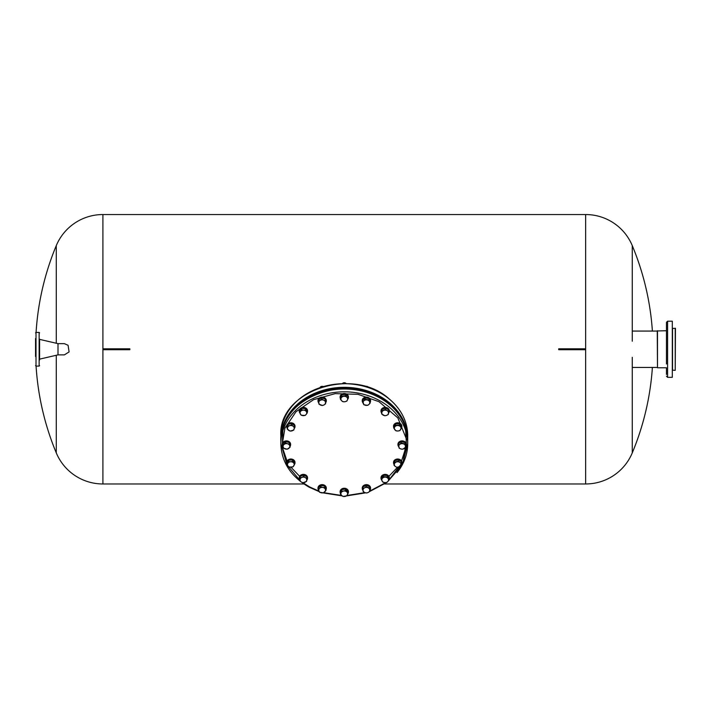 <?xml version="1.0" encoding="UTF-8"?>
<svg xmlns="http://www.w3.org/2000/svg" width="711" height="711" viewBox="0 0 711 711"><rect width="100%" height="100%" fill="white"/><g stroke="black" fill="none" stroke-linecap="round" stroke-linejoin="round"><path stroke-width="1.07" d="M384.669 483.969L585.642 483.969A50.517 50.517 0 0 0 632.275 452.88L632.275 357.295M632.275 341.218L632.275 245.624A50.517 50.517 0 0 0 585.642 214.544L102.908 214.544A50.517 50.517 0 0 0 56.276 245.624A269.433 269.433 0 0 0 36.074 332.419M303.881 483.969L102.908 483.969A50.517 50.517 0 0 1 56.276 452.88L56.276 355.269M56.276 343.244L56.276 245.624M558.695 348.808L558.695 349.705L585.642 349.705L585.642 348.808L558.695 348.808M102.908 348.808L102.908 349.705L129.855 349.705L129.855 348.808L102.908 348.808M35.55 356.558L35.55 338.507M39.594 339.094L39.594 360.006M39.594 339.378L58 343.644L58 354.869L64.39 354.869L69.091 351.918L68.078 345.288L64.39 343.644L58 343.644L58 354.869L39.594 359.135M39.594 342.542L39.594 355.971M35.55 352.745L35.55 344.32M35.55 339.094L35.55 355.971M657.488 330.731L657.488 367.783L657.266 330.953L666.465 330.731M657.488 367.783L666.465 367.783M672.304 328.375L675.45 328.375L675.228 370.36L675.228 328.153M672.304 370.138L675.228 370.36M672.535 370.36L672.535 328.153M666.465 368.005L666.465 374.448M666.465 363.996L666.465 322.314L667.593 321.194L667.593 377.319L666.465 376.199L667.593 377.319L672.304 377.319L672.304 321.194L667.593 321.194L666.465 322.314M666.465 342.871L666.465 346.586M666.465 334.517L666.465 324.065M666.465 370.342L666.465 371.364M666.465 328.1L666.465 327.14M666.465 323.425L666.465 322.981M666.465 322.439L666.465 324.394M302.886 482.698L309.534 486.884L319.017 491.159M323.727 492.679L341.653 495.478M347.057 495.469L364.965 492.634M369.88 491.025L385.78 482.609M388.695 480.352L403.226 461.386L406.488 439.158L397.867 417.917L379.016 401.706L357.997 394.321L335.148 393.627L313.524 399.698L296.007 411.731L284.942 428.129L281.814 446.677L287.031 464.914L299.909 480.396M383.433 476.726L387.317 476.93L388.17 478.654A3.359 2.755 0 0 1 387.948 481.409A3.359 2.755 0 0 1 384.935 482.627A3.359 2.755 0 0 1 383.282 482.165A3.359 2.755 0 0 1 382.136 481.089L381.283 477.961L383.433 475.321L387.317 475.526L389.033 478.379L389.033 479.783L387.948 481.409L386.873 482.431L384.935 482.627L382.998 482.218L382.136 481.089A3.359 2.755 0 0 1 382.358 478.343L383.433 476.726L383.433 475.321M381.283 479.365L382.358 478.343A3.359 2.755 0 0 1 385.38 477.125A3.359 2.755 0 0 1 388.17 478.654L389.033 479.783M387.317 476.93L387.317 475.526M389.299 477.979A4.15 3.404 180 0 0 389.308 477.783A4.15 3.404 180 0 0 387.459 474.957A4.15 3.404 180 0 0 383.193 474.788A4.15 3.404 180 0 0 380.998 477.783A4.15 3.404 180 0 0 381.007 477.979M381.363 479.57A4.15 3.404 0 0 1 380.998 478.174A4.15 3.404 0 0 1 383.193 475.17A4.15 3.404 0 0 1 387.459 475.339A4.15 3.404 0 0 1 389.308 478.174A4.15 3.404 0 0 1 389.033 479.392M394.765 462.114L398.444 461.092L399.902 462.434A3.359 2.755 0 0 1 400.986 465.047A3.359 2.755 0 0 1 398.773 467.118A3.359 2.755 0 0 1 397.031 467.216A3.359 2.755 0 0 1 395.467 466.585L394.01 465.234L394.765 460.71L398.444 459.688L401.368 461.786L400.613 466.309L396.934 467.331L395.467 466.585A3.359 2.755 0 0 1 394.392 463.972L394.765 460.71M394.01 465.234L394.392 463.972A3.359 2.755 0 0 1 396.605 461.901A3.359 2.755 0 0 1 399.902 462.434L401.368 463.19M398.444 461.092L398.444 459.688M401.333 442.971L405.012 443.993L405.386 445.85A3.359 2.755 0 0 1 404.31 448.454A3.359 2.755 0 0 1 402.746 449.085A3.359 2.755 0 0 1 401.004 448.997L399.173 448.188L398.409 443.664L401.333 441.567L405.012 442.589L405.768 447.112L402.844 449.21L401.004 448.997A3.359 2.755 0 0 1 398.791 446.926A3.359 2.755 0 0 1 399.875 444.313L401.333 442.971L401.333 441.567M398.409 445.068L399.875 444.313A3.359 2.755 0 0 1 403.173 443.78A3.359 2.755 0 0 1 405.386 445.85L405.768 447.112M405.012 443.993L405.012 442.589M395.529 425.32L399.404 425.107L400.489 426.733A3.359 2.755 0 0 1 400.702 429.48A3.359 2.755 0 0 1 399.555 430.555A3.359 2.755 0 0 1 397.911 431.008L395.974 430.822L393.814 428.173L393.814 426.769L395.529 423.916L399.404 423.703L401.564 426.351L401.564 427.755L399.849 430.608L397.911 431.008A3.359 2.755 0 0 1 394.889 429.791A3.359 2.755 0 0 1 394.667 427.044L395.529 423.916M393.814 428.173L394.667 427.044A3.359 2.755 0 0 1 397.467 425.516A3.359 2.755 0 0 1 400.489 426.733L401.564 427.755M399.404 425.107L399.404 423.703M381.923 410.834L385.406 409.42L387.024 410.603A3.359 2.755 0 0 1 388.508 413.082A3.359 2.755 0 0 1 387.948 414.424A3.359 2.755 0 0 1 386.642 415.366L384.9 415.775L381.674 414.006L381.923 409.429L385.406 408.016L388.641 409.785L388.384 414.371L386.642 415.366A3.359 2.755 0 0 1 383.282 415.188A3.359 2.755 0 0 1 381.798 412.718L381.923 409.429M381.674 414.006L381.798 412.718A3.359 2.755 0 0 1 383.664 410.425A3.359 2.755 0 0 1 387.024 410.603L388.641 411.189M385.406 409.42L385.406 408.016M365.152 399.315L368.956 399.938L369.587 401.742A3.359 2.755 0 0 1 369.702 403.173A3.359 2.755 0 0 1 368.929 404.452L367.649 405.35L363.836 404.728L362.592 400.311L365.152 397.92L368.956 398.533L370.209 402.95L368.929 404.452A3.359 2.755 0 0 1 365.738 405.332A3.359 2.755 0 0 1 363.214 403.519A3.359 2.755 0 0 1 363.872 400.817L365.152 399.315L365.152 397.92M362.592 401.715L363.872 400.817A3.359 2.755 0 0 1 367.054 399.929A3.359 2.755 0 0 1 369.587 401.742L370.209 402.95M368.52 387.584A2.249 1.84 180 0 0 365.303 386.571M368.956 399.938L368.956 398.533M341.715 396.338L345.519 395.716L346.799 397.209A3.359 2.755 0 0 1 347.572 398.489A3.359 2.755 0 0 1 347.457 399.911L346.835 401.12L344.933 401.733L343.022 401.742L341.742 400.844L340.462 399.351L341.715 394.934L345.519 394.312L348.079 396.702L347.457 399.911A3.359 2.755 0 0 1 344.933 401.733A3.359 2.755 0 0 1 341.742 400.844A3.359 2.755 0 0 1 341.084 398.142L341.715 394.934M340.462 399.351L341.084 398.142A3.359 2.755 0 0 1 343.617 396.32A3.359 2.755 0 0 1 346.799 397.209L348.079 398.107M346.221 383.656A2.249 1.84 180 0 0 342.329 383.656M345.519 395.716L345.519 394.312M321.896 399.155L323.638 400.16A3.359 2.755 0 0 1 324.945 401.102A3.359 2.755 0 0 1 325.505 402.453L325.38 399.164L321.896 397.751L318.661 399.52L318.661 400.924L321.896 399.155L321.896 397.751M325.629 403.741L324.02 404.923A3.359 2.755 0 0 1 320.661 405.101A3.359 2.755 0 0 1 318.795 402.808A3.359 2.755 0 0 1 320.279 400.337A3.359 2.755 0 0 1 323.638 400.16L325.38 400.569L325.505 402.453A3.359 2.755 0 0 1 324.02 404.923L322.403 405.51L318.919 404.097L318.661 400.924M323.238 386.571A2.249 1.84 180 0 0 320.021 387.584M325.38 399.164L325.38 400.569M301.677 409.749L303.615 410.149A3.359 2.755 0 0 1 305.259 410.603A3.359 2.755 0 0 1 306.405 411.678L307.268 412.807L307.268 411.402L305.552 408.549L301.677 408.345L299.518 410.985L299.518 412.389L301.677 409.749L301.677 408.345M307.268 412.807L306.192 414.424A3.359 2.755 0 0 1 303.17 415.651A3.359 2.755 0 0 1 300.371 414.113A3.359 2.755 0 0 1 300.593 411.367A3.359 2.755 0 0 1 303.615 410.149L305.552 409.954L306.405 411.678A3.359 2.755 0 0 1 306.192 414.424L305.108 415.455L301.233 415.242L299.518 412.389M305.552 408.549L305.552 409.954M287.937 425.862L289.777 425.649A3.359 2.755 0 0 1 291.519 425.56A3.359 2.755 0 0 1 293.074 426.191L294.541 426.938L294.541 425.534L291.617 423.436L287.937 424.458L287.182 428.991L287.937 424.458M294.541 426.938L294.158 428.795A3.359 2.755 0 0 1 291.937 430.875A3.359 2.755 0 0 1 288.639 430.333A3.359 2.755 0 0 1 287.564 427.729A3.359 2.755 0 0 1 289.777 425.649L291.617 424.84L293.074 426.191A3.359 2.755 0 0 1 294.158 428.795L293.776 430.057L290.097 431.088L287.182 428.991M291.617 423.436L291.617 424.84M290.132 447.112L287.217 449.21L283.538 448.188L283.156 446.926A3.359 2.755 0 0 1 284.24 444.313A3.359 2.755 0 0 1 285.804 443.682A3.359 2.755 0 0 1 287.537 443.78L289.377 443.993L289.377 442.589L285.698 441.567L282.782 443.664L282.782 445.068L285.698 442.971L287.537 443.78A3.359 2.755 0 0 1 289.759 445.85L289.377 442.589M285.698 441.567L285.698 442.971M289.377 443.993L289.759 445.85A3.359 2.755 0 0 1 288.675 448.454A3.359 2.755 0 0 1 285.378 448.997A3.359 2.755 0 0 1 283.156 446.926L282.782 445.068M294.736 463.999L293.021 466.86L289.137 467.065L288.062 466.043A3.359 2.755 0 0 1 287.839 463.288A3.359 2.755 0 0 1 288.986 462.221A3.359 2.755 0 0 1 290.639 461.759L292.577 461.359L292.577 459.955L288.702 460.159L286.986 463.012L286.986 464.416L288.702 461.563L290.639 461.759A3.359 2.755 0 0 1 293.652 462.977L294.736 463.999L294.736 462.603L292.577 459.955M288.702 460.159L288.702 461.563M292.577 461.359L293.652 462.977A3.359 2.755 0 0 1 293.874 465.732A3.359 2.755 0 0 1 291.083 467.26A3.359 2.755 0 0 1 288.062 466.043L286.986 464.416M306.876 478.165L306.619 481.347L303.135 482.751L301.526 482.165A3.359 2.755 0 0 1 300.033 479.694A3.359 2.755 0 0 1 300.593 478.343A3.359 2.755 0 0 1 301.908 477.401L303.65 476.397L303.65 475.001L300.166 476.406L299.909 480.983L300.166 477.81L301.908 477.401A3.359 2.755 0 0 1 305.259 477.579L306.876 478.165L306.876 476.761L303.65 475.001M300.166 476.406L300.166 477.81M303.65 476.397L305.259 477.579A3.359 2.755 0 0 1 306.752 480.058A3.359 2.755 0 0 1 304.877 482.342A3.359 2.755 0 0 1 301.526 482.165L299.909 480.983M324.714 487.453L325.958 490.466L323.398 492.856L319.586 492.234L318.963 491.025A3.359 2.755 0 0 1 318.848 489.603A3.359 2.755 0 0 1 319.621 488.324L320.901 486.831L320.901 485.426L318.341 487.817L318.341 489.221L319.621 488.324A3.359 2.755 0 0 1 322.803 487.435L324.714 487.453L324.714 486.048L320.901 485.426M320.901 486.831L322.803 487.435A3.359 2.755 0 0 1 325.336 489.257A3.359 2.755 0 0 1 324.678 491.959A3.359 2.755 0 0 1 321.496 492.847A3.359 2.755 0 0 1 318.963 491.025L318.341 489.221M325.958 490.466L324.714 486.048M345.519 490.43L348.079 492.83L346.835 495.843L343.022 496.456L341.742 495.558A3.359 2.755 0 0 1 340.978 494.287A3.359 2.755 0 0 1 341.084 492.856L341.715 489.648L340.462 492.661L340.462 494.065L341.084 492.856A3.359 2.755 0 0 1 343.617 491.043L345.519 490.43L345.519 489.035L341.715 489.648M341.715 491.052L343.617 491.043A3.359 2.755 0 0 1 346.799 491.932A3.359 2.755 0 0 1 347.457 494.634A3.359 2.755 0 0 1 344.933 496.447A3.359 2.755 0 0 1 341.742 495.558L340.462 494.065M348.079 492.83L348.079 491.425L345.519 489.035M366.147 486.671L369.631 488.075L369.756 489.959A3.359 2.755 0 0 1 368.271 492.43A3.359 2.755 0 0 1 364.912 492.607A3.359 2.755 0 0 1 363.605 491.674A3.359 2.755 0 0 1 363.045 490.323L362.912 487.035L366.147 485.266L369.631 486.671L369.88 491.248L368.271 492.43L366.654 493.016L364.912 492.607L363.17 491.612L363.045 490.323A3.359 2.755 0 0 1 364.53 487.853L366.147 486.671L366.147 485.266M362.912 488.43L364.53 487.853A3.359 2.755 0 0 1 367.889 487.666A3.359 2.755 0 0 1 369.756 489.959L369.88 491.248M369.631 488.075L369.631 486.671M401.839 462.612A4.15 3.404 180 0 0 401.839 462.426A4.15 3.404 180 0 0 398.498 459.084A4.15 3.404 180 0 0 393.539 462.426A4.15 3.404 180 0 0 393.539 462.612M394.01 464.39A4.15 3.404 0 0 1 393.539 462.808A4.15 3.404 0 0 1 398.498 459.475A4.15 3.404 0 0 1 401.839 462.808A4.15 3.404 0 0 1 401.04 464.816M406.239 444.491A4.15 3.404 180 0 0 406.239 444.295A4.15 3.404 180 0 0 401.28 440.962A4.15 3.404 180 0 0 397.938 444.295A4.15 3.404 180 0 0 397.938 444.491M398.738 446.695A4.15 3.404 0 0 1 397.938 444.686A4.15 3.404 0 0 1 401.28 441.344A4.15 3.404 0 0 1 406.239 444.686A4.15 3.404 0 0 1 405.768 446.268M401.839 426.369A4.15 3.404 180 0 0 401.839 426.173A4.15 3.404 180 0 0 399.644 423.169A4.15 3.404 180 0 0 395.378 423.347A4.15 3.404 180 0 0 393.539 426.173A4.15 3.404 180 0 0 393.539 426.369M393.814 427.782A4.15 3.404 0 0 1 393.539 426.564A4.15 3.404 0 0 1 395.378 423.729A4.15 3.404 0 0 1 399.644 423.56A4.15 3.404 0 0 1 401.839 426.564A4.15 3.404 0 0 1 401.475 427.96M389.299 411.002A4.15 3.404 180 0 0 389.308 410.807A4.15 3.404 180 0 0 386.357 407.554A4.15 3.404 180 0 0 381.7 408.923A4.15 3.404 180 0 0 380.998 410.807A4.15 3.404 180 0 0 381.007 411.002M381.674 413.047A4.15 3.404 0 0 1 380.998 411.198A4.15 3.404 0 0 1 381.7 409.305A4.15 3.404 0 0 1 386.357 407.936A4.15 3.404 0 0 1 389.308 411.198A4.15 3.404 0 0 1 388.606 413.082A4.15 3.404 0 0 1 388.499 413.215M370.547 400.737A4.15 3.404 180 0 0 370.555 400.542A4.15 3.404 180 0 0 366.805 397.156A4.15 3.404 180 0 0 362.326 399.875A4.15 3.404 180 0 0 362.246 400.542A4.15 3.404 180 0 0 362.255 400.737M362.948 402.826A4.15 3.404 0 0 1 362.246 400.933A4.15 3.404 0 0 1 362.326 400.266A4.15 3.404 0 0 1 366.805 397.547A4.15 3.404 0 0 1 370.555 400.933A4.15 3.404 0 0 1 370.475 401.591A4.15 3.404 0 0 1 370.209 402.284M348.417 397.129A4.15 3.404 180 0 0 348.426 396.934A4.15 3.404 180 0 0 348.346 396.276A4.15 3.404 180 0 0 343.866 393.547A4.15 3.404 180 0 0 340.116 396.934A4.15 3.404 180 0 0 340.125 397.129M340.462 398.684A4.15 3.404 0 0 1 340.196 397.991A4.15 3.404 0 0 1 340.116 397.325A4.15 3.404 0 0 1 343.866 393.938A4.15 3.404 0 0 1 348.346 396.658A4.15 3.404 0 0 1 348.426 397.325A4.15 3.404 0 0 1 347.723 399.218M326.296 400.737A4.15 3.404 180 0 0 326.305 400.542A4.15 3.404 180 0 0 325.602 398.649A4.15 3.404 180 0 0 320.945 397.289A4.15 3.404 180 0 0 317.995 400.542A4.15 3.404 180 0 0 318.004 400.737M318.804 402.941A4.15 3.404 0 0 1 318.697 402.817A4.15 3.404 0 0 1 317.995 400.933A4.15 3.404 0 0 1 320.945 397.671A4.15 3.404 0 0 1 325.602 399.04A4.15 3.404 0 0 1 326.305 400.933A4.15 3.404 0 0 1 325.629 402.781M307.543 411.002A4.15 3.404 180 0 0 307.543 410.807A4.15 3.404 180 0 0 305.703 407.981A4.15 3.404 180 0 0 301.437 407.812A4.15 3.404 180 0 0 299.242 410.807A4.15 3.404 180 0 0 299.242 411.002M299.607 412.593A4.15 3.404 0 0 1 299.242 411.198A4.15 3.404 0 0 1 301.437 408.194A4.15 3.404 0 0 1 305.703 408.363A4.15 3.404 0 0 1 307.543 411.198A4.15 3.404 0 0 1 307.268 412.416M295.003 426.369A4.15 3.404 180 0 0 295.012 426.173A4.15 3.404 180 0 0 291.67 422.841A4.15 3.404 180 0 0 286.702 426.173A4.15 3.404 180 0 0 286.711 426.369M287.182 428.138A4.15 3.404 0 0 1 286.702 426.564A4.15 3.404 0 0 1 291.67 423.223A4.15 3.404 0 0 1 295.012 426.564A4.15 3.404 0 0 1 294.212 428.564M290.603 444.491A4.15 3.404 180 0 0 290.612 444.295A4.15 3.404 180 0 0 285.644 440.962A4.15 3.404 180 0 0 282.303 444.295A4.15 3.404 180 0 0 282.311 444.491M283.102 446.695A4.15 3.404 0 0 1 282.303 444.686A4.15 3.404 0 0 1 285.644 441.344A4.15 3.404 0 0 1 290.612 444.686A4.15 3.404 0 0 1 290.132 446.268M295.003 462.612A4.15 3.404 180 0 0 295.012 462.426A4.15 3.404 180 0 0 292.816 459.422A4.15 3.404 180 0 0 288.55 459.59A4.15 3.404 180 0 0 286.702 462.426A4.15 3.404 180 0 0 286.711 462.612M286.986 464.034A4.15 3.404 0 0 1 286.702 462.808A4.15 3.404 0 0 1 288.55 459.981A4.15 3.404 0 0 1 292.816 459.804A4.15 3.404 0 0 1 295.012 462.808A4.15 3.404 0 0 1 294.647 464.203M307.543 477.979A4.15 3.404 180 0 0 307.543 477.783A4.15 3.404 180 0 0 304.601 474.53A4.15 3.404 180 0 0 299.935 475.899A4.15 3.404 180 0 0 299.242 477.783A4.15 3.404 180 0 0 299.242 477.979M299.909 480.023A4.15 3.404 0 0 1 299.242 478.174A4.15 3.404 0 0 1 299.935 476.281A4.15 3.404 0 0 1 304.601 474.912A4.15 3.404 0 0 1 307.543 478.174A4.15 3.404 0 0 1 306.85 480.058A4.15 3.404 0 0 1 306.734 480.192M326.296 488.244A4.15 3.404 180 0 0 326.305 488.048A4.15 3.404 180 0 0 322.554 484.662A4.15 3.404 180 0 0 318.075 487.39A4.15 3.404 180 0 0 317.995 488.048A4.15 3.404 180 0 0 318.004 488.244M318.697 490.332A4.15 3.404 0 0 1 317.995 488.439A4.15 3.404 0 0 1 318.075 487.773A4.15 3.404 0 0 1 322.554 485.053A4.15 3.404 0 0 1 326.305 488.439A4.15 3.404 0 0 1 326.225 489.106A4.15 3.404 0 0 1 325.958 489.79M348.417 491.852A4.15 3.404 180 0 0 348.426 491.657A4.15 3.404 180 0 0 348.346 490.99A4.15 3.404 180 0 0 343.866 488.27A4.15 3.404 180 0 0 340.116 491.657A4.15 3.404 180 0 0 340.125 491.852M340.462 493.398A4.15 3.404 0 0 1 340.196 492.705A4.15 3.404 0 0 1 340.116 492.048A4.15 3.404 0 0 1 343.866 488.661A4.15 3.404 0 0 1 348.346 491.381A4.15 3.404 0 0 1 348.426 492.048A4.15 3.404 0 0 1 347.723 493.941M370.547 488.244A4.15 3.404 180 0 0 370.555 488.048A4.15 3.404 180 0 0 369.853 486.164A4.15 3.404 180 0 0 365.196 484.795A4.15 3.404 180 0 0 362.246 488.048A4.15 3.404 180 0 0 362.255 488.244M363.054 490.457A4.15 3.404 0 0 1 362.948 490.332A4.15 3.404 0 0 1 362.246 488.439A4.15 3.404 0 0 1 365.196 485.186A4.15 3.404 0 0 1 369.853 486.546A4.15 3.404 0 0 1 370.555 488.439A4.15 3.404 0 0 1 369.88 490.288M585.642 483.969L585.642 214.544M102.908 483.969L102.908 214.544M405.137 426.28A62.977 51.592 180 0 0 388.81 403.057A62.977 51.592 180 0 0 327.913 389.717A62.977 51.592 180 0 0 283.405 426.28M389.121 402.533A63.43 51.956 -0 0 1 407.705 439.274A63.43 51.956 -0 0 1 407.696 440.109L407.705 435.665A63.43 51.956 180 0 0 389.121 398.933A63.43 51.956 180 0 0 320.003 387.664A63.43 51.956 180 0 0 280.845 435.665L280.845 439.274A63.43 51.956 -0 0 1 320.003 391.272A63.43 51.956 -0 0 1 389.121 402.533M280.854 440.109A63.43 51.956 -0 0 1 280.845 439.274L280.854 440.109M36.003 366.094L39.141 366.094L39.141 332.419L36.003 332.419L36.003 366.094L35.55 365.65M397.014 472.646A63.43 51.956 180 0 0 407.705 443.78A63.43 51.956 180 0 0 379.514 400.577A63.43 51.956 180 0 0 291.537 414.913A63.43 51.956 180 0 0 280.845 443.78C281.476 462.141 290.897 476.601 309.098 487.159L319.266 491.683M388.899 476.317L397.538 467.26M401.502 461.075L406.488 445.61L405.679 430.777M280.845 440.953C278.561 400.835 340.311 373.853 379.443 397.573C397.645 408.132 407.065 422.592 407.705 440.953A63.43 51.956 180 0 0 379.514 397.751A63.43 51.956 180 0 0 291.537 412.087A63.43 51.956 180 0 0 280.845 440.953L280.845 443.78M282.862 430.777L282.267 447.05L287.048 461.075M291.003 467.26L299.651 476.317M632.275 452.88A269.433 269.433 0 0 0 652.387 367.445M36.074 366.094A269.433 269.433 0 0 0 56.276 452.88M652.387 331.068A269.433 269.433 0 0 0 632.275 245.624M280.845 435.665C277.957 391.068 352.763 365.703 389.095 398.844C401.235 409.083 407.439 421.356 407.705 435.665M39.141 366.094L39.594 365.65M39.141 332.419L39.594 332.864M36.003 332.419L35.55 332.864M657.266 367.445L632.275 367.445M657.266 331.068L632.275 331.068M323.034 492.892L342.107 495.869M346.781 495.86L365.65 492.856M369.444 491.63L386.82 482.44M387.353 482.04L402.39 464.674L407.705 443.78L407.705 440.953"/></g></svg>
